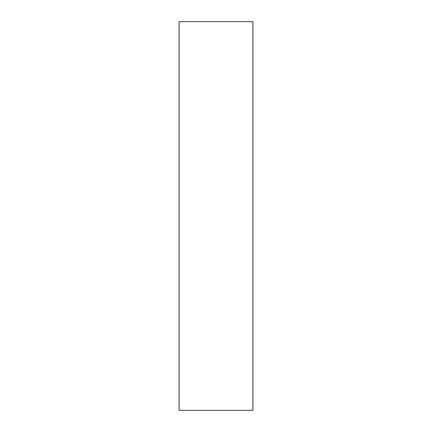 <?xml version="1.0" encoding="UTF-8"?>
<svg xmlns="http://www.w3.org/2000/svg" width="432" height="432" viewBox="0 0 432 432"><rect width="100%" height="100%" fill="white"/><g stroke="black" fill="none" stroke-linecap="round" stroke-linejoin="round"><path stroke-width="0.65" d="M252.936 21.6L179.064 21.6L179.064 410.4L252.936 410.4L252.936 21.6"/></g></svg>
